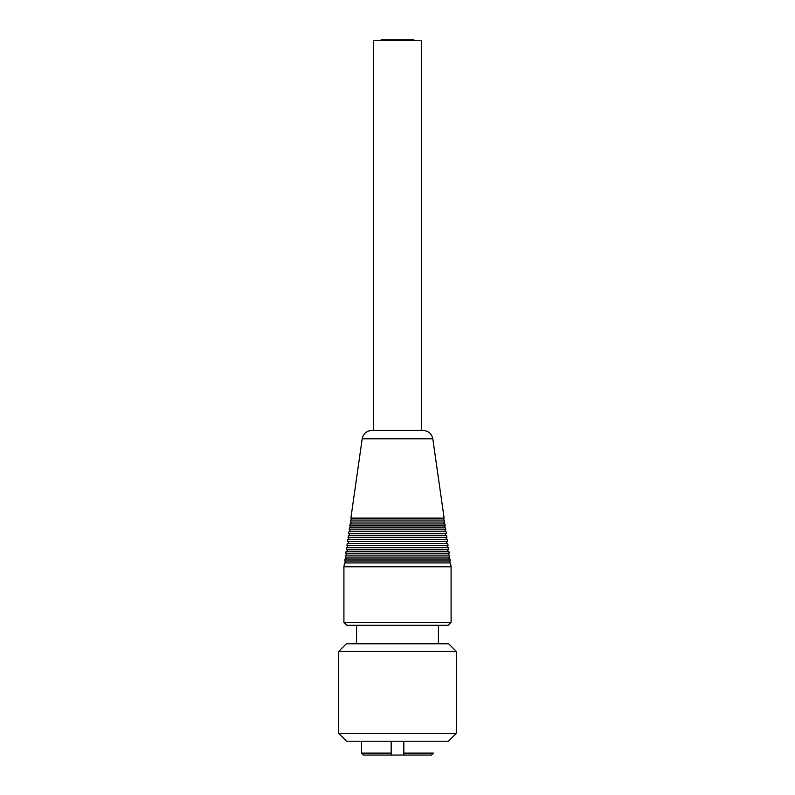 <?xml version="1.0" encoding="UTF-8"?>
<svg xmlns="http://www.w3.org/2000/svg" width="795" height="795" viewBox="0 0 795 795"><rect width="100%" height="100%" fill="white"/><g stroke="black" fill="none" stroke-linecap="round" stroke-linejoin="round"><path stroke-width="1.19" d="M413.867 40.724L413.867 39.75L381.133 39.75L381.133 40.724M421.37 430.433L421.37 40.724L373.63 40.724L373.63 430.433M343.917 622.356L346.839 625.287L448.161 625.287L451.083 622.356L343.917 622.356L343.917 566.825L451.083 566.825L450.526 562.93L344.474 562.93L343.917 566.825M397.5 430.433L371.851 430.433C366.565 430.83 363.355 433.623 362.202 438.79L432.798 438.79C431.645 433.623 428.435 430.83 423.149 430.433L397.5 430.433M362.202 438.79L350.873 518.111L444.127 518.111L432.798 438.79M346.421 549.295L448.579 549.295L448.3 547.338L346.7 547.338L346.421 549.295M397.5 551.243L346.143 551.243L345.865 553.191L449.135 553.191L448.857 551.243L397.5 551.243M346.978 545.39L448.022 545.39L447.744 543.442L347.256 543.442L346.978 545.39M397.5 555.139L345.587 555.139L345.308 557.086L449.692 557.086L449.413 555.139L397.5 555.139M397.5 559.034L345.03 559.034L344.752 560.982L450.248 560.982L449.97 559.034L397.5 559.034M349.204 529.808L445.796 529.808L445.518 527.86L349.482 527.86L349.204 529.808M397.5 531.756L348.925 531.756L348.647 533.703L446.353 533.703L446.075 531.756L397.5 531.756M349.76 525.912L445.24 525.912L444.962 523.955L350.038 523.955L349.76 525.912M397.5 535.651L348.369 535.651L348.091 537.599L446.909 537.599L446.631 535.651L397.5 535.651M347.534 541.494L447.466 541.494L447.188 539.547L347.812 539.547L347.534 541.494M397.5 520.059L350.595 520.059L350.317 522.007L444.683 522.007L444.405 520.059L397.5 520.059M391.17 753.104L361.457 753.104L363.404 755.051L391.17 755.051L391.17 741.218M403.83 741.218L403.83 755.051L431.596 755.051L433.543 753.104L403.83 753.104M338.67 733.378L346.521 741.218L448.479 741.218L456.33 733.378L456.33 651.473L338.67 651.473L338.67 733.378L456.33 733.378M441.732 741.218L433.543 741.218M403.83 755.051L391.17 755.051M411.929 755.051L405.4 755.051M388.109 755.051L383.19 755.051M338.67 651.473L346.352 643.791L448.648 643.791L456.33 651.473M347.117 549.295L347.117 551.243M447.883 549.295L447.883 551.243M347.673 545.39L347.673 547.338M447.327 545.39L447.327 547.338M346.56 553.191L346.56 555.139M448.44 553.191L448.44 555.139M346.004 557.086L346.004 559.034M448.996 557.086L448.996 559.034M349.899 529.808L349.899 531.756M445.101 529.808L445.101 531.756M345.447 560.982L345.447 562.93M449.553 560.982L449.553 562.93M350.456 525.912L350.456 527.86M444.544 525.912L444.544 527.86M349.343 533.703L349.343 535.651M445.657 533.703L445.657 535.651M348.23 541.494L348.23 543.442M446.77 541.494L446.77 543.442M351.569 518.111L351.569 520.059M443.431 518.111L443.431 520.059M351.012 522.007L351.012 523.955M443.988 522.007L443.988 523.955M348.786 537.599L348.786 539.547M446.214 537.599L446.214 539.547M451.083 622.356L451.083 566.825M438.423 643.791L438.423 625.287M356.577 643.791L356.577 625.287M361.457 753.104L361.457 741.218"/></g></svg>
